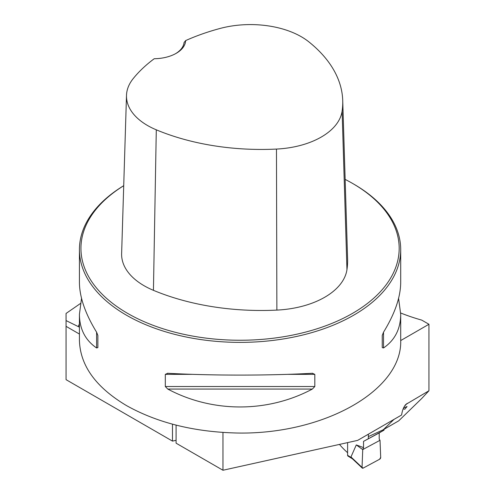 <?xml version="1.0" encoding="UTF-8"?>
<svg xmlns="http://www.w3.org/2000/svg" width="495" height="495" viewBox="0 0 495 495"><rect width="100%" height="100%" fill="white"/><g stroke="black" fill="none" stroke-linecap="round" stroke-linejoin="round"><path stroke-width="0.74" d="M79.423 327.158L66.058 320.574L66.058 313.453L80.425 303.509M79.423 334.051L66.058 326.335L66.058 379.659L172.483 441.107L176.09 440.303M172.483 424.196L172.483 441.107M222.967 432.463L222.967 470.25L176.09 443.186L176.09 425.143M66.058 326.335L66.058 320.574M222.967 470.25L357.656 440.377L401.612 414.996C402.286 410.398 403.679 406.89 405.789 404.464L428.942 390.765L428.942 324.268L401.117 340.331A5.099 2.945 120 0 1 400.703 340.541M403.567 407.942L407.063 406.531L404.805 409.223A125.835 72.647 180 0 1 403.19 408.827M368.36 434.195L368.36 436.602L383.353 429.71L398.692 420.855L421.728 398.487L428.942 390.765M400.684 312.988A155.671 89.873 0 0 0 421.728 320.104L428.942 324.268M383.353 429.71L393.977 419.407M123.719 185.681A160.64 92.744 0 0 0 79.423 249.635A160.64 92.744 0 0 0 126.473 315.21A160.64 92.744 0 0 0 301.535 335.319A160.64 92.744 0 0 0 400.703 249.635A160.64 92.744 0 0 0 353.653 184.053L352.57 183.428A159.112 91.86 0 0 0 345.151 179.407M79.423 249.635L79.423 282.36C79.528 297.093 85.258 313.706 96.599 332.195L97.874 335.424L97.874 347.595L96.599 347.966C85.258 340.176 79.528 328.971 79.423 314.337L79.423 340.325C80.134 365.545 95.82 387.294 126.473 405.572C158.134 423.275 195.995 432.438 240.063 433.069C325.927 433.67 402.503 389.46 400.703 340.325L400.703 314.337C400.597 328.971 394.868 340.176 383.52 347.966L382.245 347.595L382.245 335.424L383.52 332.195C394.868 313.706 400.597 297.093 400.703 282.36L400.703 249.635M79.423 314.337L81.533 298.349M398.593 298.349L400.703 314.337M312.345 373.286L314.82 374.356L314.82 386.527L312.345 389.064C267.665 412.923 212.46 412.923 167.78 389.064L165.305 386.527L165.305 374.356L167.78 373.286C212.46 375.699 267.665 375.699 312.345 373.286L312.735 373.279M167.39 373.279L167.78 373.286M339.477 444.405A125.835 72.647 0 0 0 347.601 452.696M185.637 40.59A179.103 103.406 180 0 1 220.046 28.463A72.01 41.574 180 0 1 308.769 41.79A179.103 103.406 180 0 1 342.726 100.553A179.103 103.406 180 0 1 342.107 111.171A72.01 41.574 180 0 1 276.47 149.069A179.103 103.406 180 0 1 156.29 129.82A72.01 41.574 180 0 1 126.497 95.393A72.01 41.574 180 0 1 133.204 78.594A179.103 103.406 180 0 1 154.217 58.732A32.126 18.55 0 0 0 176.232 53.305A32.126 18.55 0 0 0 185.637 40.59L184.06 42.533A30.597 17.665 180 0 1 175.682 53.615M126.497 95.393L121.628 253.576A76.88 44.389 0 0 0 153.438 290.33A183.973 106.215 0 0 0 276.878 310.099A76.88 44.389 0 0 0 346.958 269.639A183.973 106.215 0 0 0 347.589 258.737L342.726 100.553M123.713 185.718A159.112 91.86 0 0 0 127.555 313.341A159.112 91.86 0 0 0 352.57 313.341A159.112 91.86 0 0 0 352.57 183.428M347.601 442.604L347.601 455.32A1.528 0.916 121.8 0 0 347.911 456.019L352.44 458.822M384.021 429.326L384.021 430.161L379.207 432.939L379.207 439.164L380.018 440.29L380.698 457.361A1.528 0.916 121.8 0 1 379.578 459.267L363.169 468.097A1.528 0.916 -58.2 0 1 362.272 468.084A1.528 0.916 -58.2 0 1 362.049 467.398L350.967 456.959L352.013 458.345M384.021 430.161L363.54 441.373L363.54 447.598L356.276 444.931L350.967 456.959M368.354 438.595L368.354 434.195M362.049 467.398L362.73 449.596L356.276 444.931M363.54 441.373L379.207 432.939M380.018 440.29L362.73 449.596L380.018 440.29L380.698 457.361L379.578 459.267L363.169 468.097L362.049 467.398L362.73 449.596L363.54 447.598M78.34 326.57A165.175 95.362 180 0 1 79.423 323.786M342.107 111.171L346.958 269.639M156.29 129.82L153.438 290.33M276.47 149.069L276.878 310.099M96.599 347.966L96.599 332.195M383.52 332.195L383.52 347.966M312.345 389.064L167.78 389.064M314.82 386.527L165.305 386.527M314.82 374.356L287.323 374.356M192.803 374.356L165.305 374.356M407.168 403.338L404.495 406.197M400.703 340.09L401.117 340.331M347.601 455.32L351.314 457.621M362.272 468.084L352.013 458.42"/></g></svg>
